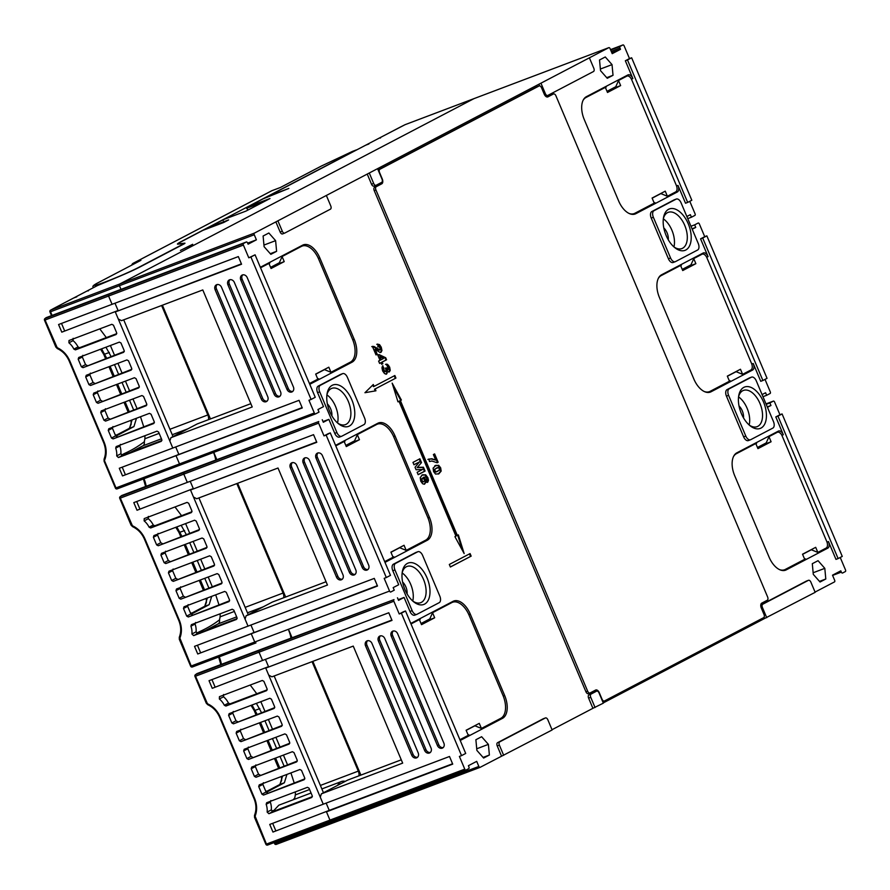 <?xml version="1.0" encoding="UTF-8"?>
<svg xmlns="http://www.w3.org/2000/svg" width="890" height="890" viewBox="0 0 890 890"><rect width="100%" height="100%" fill="white"/><g stroke="black" fill="none" stroke-linecap="round" stroke-linejoin="round"><path stroke-width="1.33" d="M288.761 630.543A19.357 10.88 -110.7 0 1 290.941 638.063A19.357 10.88 69.3 0 0 288.761 630.543M213.544 452.465A19.357 10.88 -110.7 0 1 215.714 459.985A19.357 10.88 69.3 0 0 213.544 452.465M248.043 210.018L246.641 208.282L263.674 201.841M267.434 197.213A1.379 1.146 62.4 0 1 268.09 196.267L288.849 188.424L263.24 198.804A1.379 1.146 -117.6 0 0 263.04 198.904M246.641 208.282L247.387 207.092L263.14 198.848M192.652 244.294L180.403 250.435L192.696 244.416M207.214 228.73A1.379 1.146 62.4 0 1 207.871 227.773L228.619 219.93L223.779 222.467L203.02 230.31A1.379 1.146 -117.6 0 0 202.82 230.421M203.02 230.31L178.823 242.981A27.657 1.557 -22.9 0 0 177.989 243.793A27.657 1.557 -22.9 0 0 178.545 243.871L184.742 243.181A11.069 0.623 157.1 0 1 184.964 243.215A11.069 0.623 157.1 0 1 183.34 244.283L140.186 266.855A27.657 1.557 157.1 0 1 117.491 277.179L97.233 285.668M97.511 285.523L56.27 307.106A93.127 5.24 -22.9 0 0 50.686 310.12L119.583 284.077L474.003 98.623L119.583 284.077A1.379 0.779 69.3 0 0 119.438 285.701L120.984 289.372L119.438 285.701L254.251 234.749A1.379 0.779 -110.7 0 1 254.407 233.113L608.827 47.66A1.379 0.779 -110.7 0 1 608.871 47.637A1.379 0.779 -110.7 0 1 610.051 48.572L612.209 53.656L620.508 49.317L619.974 48.038A1.379 0.779 -110.7 0 1 620.13 46.413L610.651 49.985M380.286 138.028A1.379 1.146 62.4 0 1 380.92 137.227L365.69 145.192A1.379 1.146 -117.6 0 0 365.49 145.304M263.24 198.804L247.531 207.025L270.004 198.526L246.041 211.064L223.579 219.552L223.156 220.564L223.579 219.552L207.871 227.773M479.977 767.391L345.264 818.31A1.379 0.779 -110.7 0 1 345.209 818.333A1.379 0.779 -110.7 0 1 344.03 817.409L343.584 816.341L344.03 817.409L275.132 843.453A1.379 0.779 69.3 0 0 276.312 844.376A1.379 0.779 69.3 0 0 276.356 844.354L345.164 818.355M380.586 137.861A1.379 0.779 69.3 0 1 380.92 137.227L398.231 128.171A93.127 5.24 157.1 0 1 405.106 124.667A1.379 0.779 -110.7 0 1 405.15 124.645L474.059 98.601A1.379 0.779 69.3 0 0 474.003 98.623A1.379 0.779 -110.7 0 1 474.059 98.601A1.379 0.779 -110.7 0 1 474.103 98.59M246.374 241.98A1.379 0.779 -110.7 0 0 246.33 242.002L111.562 292.932A1.379 0.779 -110.7 0 1 111.606 292.921L46.347 317.585A1.379 0.779 69.3 0 0 46.291 317.608L111.506 292.955A1.379 0.779 -110.7 0 1 111.562 292.932L246.374 241.98A1.379 0.779 -110.7 0 1 247.554 242.914L248.099 244.183L256.398 239.833L254.251 234.749M246.33 242.002L243.56 243.448A1.379 0.779 -110.7 0 0 243.404 245.084L108.58 296.047L108.736 294.412L45.234 318.409A93.127 5.24 157.1 0 1 46.291 317.608A1.379 1.335 -125.4 0 0 46.035 317.752L44.889 318.62A1.379 1.357 50.4 0 1 45.234 318.409A1.379 0.779 69.3 0 0 45.079 320.044L57.182 347.667C62.834 350.304 67.028 354.698 69.776 360.862L104.163 442.274C106.678 448.527 106.833 454.456 104.653 460.052A1.379 0.645 -157.5 0 1 104.074 459.151L104.074 459.151A1.379 0.645 -157.5 0 1 104.097 459.095L104.108 461.276L115.422 488.12L314.326 412.993L308.952 400.266L311.099 399.454L250.913 256.999L248.777 257.8L255.074 254.818L315.249 397.285L311.099 399.454M61.799 332.159L118.07 310.499L114.988 303.212L118.07 310.499L61.799 332.159L58.573 324.527L112.073 304.313L108.58 296.047L112.073 304.313L238.342 256.587L241.557 264.219L115.3 311.945L172.793 448.048L299.051 400.322L302.277 407.954L176.02 455.68L179.513 463.946L180.737 464.858A1.379 0.779 -110.7 0 1 180.692 464.88A1.379 0.779 -110.7 0 1 179.513 463.946L176.02 455.68L122.52 475.905L119.293 468.274L172.793 448.048L169.834 441.051L170.902 437.702L197.213 423.929L250.835 403.671M175.708 446.947L178.79 454.234L176.02 455.68L178.79 454.234L175.708 446.947M187.423 470.676L318.787 421.526L120.462 496.486A93.127 5.24 157.1 0 1 121.808 495.485L187.423 470.676M318.787 421.526A1.379 0.779 -110.7 0 0 318.631 423.162L183.807 474.125L183.963 472.49A1.379 0.779 -110.7 0 0 183.807 474.125L187.301 482.391L313.558 434.665L316.784 442.297L190.527 490.023L248.021 626.126L374.278 578.4L377.505 586.032L251.247 633.758L254.74 642.024L389.553 591.071L384.18 578.344L386.316 577.543L326.141 435.077L324.005 435.889L328.154 433.708L330.29 432.907L390.476 575.363L386.316 577.543M137.027 510.248L193.297 488.577L190.215 481.29L193.297 488.577L137.027 510.248L133.8 502.616L187.301 482.391L183.807 474.125L120.306 498.122L132.41 525.745C138.061 528.382 142.255 532.787 144.992 538.951L179.38 620.352C181.894 626.605 182.061 632.534 179.88 638.13A1.379 0.645 -157.5 0 1 179.291 637.24L179.291 637.24A1.379 0.645 -157.5 0 1 179.324 637.184L179.335 639.354L190.649 666.21L254.74 642.024L255.964 642.936A1.379 0.779 -110.7 0 1 255.919 642.958A1.379 0.779 -110.7 0 1 254.74 642.024L251.247 633.758L197.747 653.983L194.521 646.351L248.021 626.126L245.062 619.129L246.13 615.78L272.429 602.018L326.051 581.748M250.936 625.025L254.006 632.312L251.247 633.758L254.006 632.312L250.936 625.025M262.65 648.754L394.003 599.615L195.689 674.576A93.127 5.24 157.1 0 1 197.035 673.563L262.65 648.754M394.003 599.615A1.379 0.779 -110.7 0 0 393.847 601.251L259.035 652.203L259.19 650.568A1.379 0.779 -110.7 0 0 259.035 652.203L262.528 660.469L388.785 612.754L392.012 620.386L265.754 668.101L323.248 804.204L449.506 756.489L452.721 764.121L326.463 811.836L329.956 820.113L464.78 769.149L459.407 756.433L461.543 755.621L401.368 613.154L399.221 613.966L403.381 611.797L405.517 610.985L465.704 753.452L461.543 755.621M212.254 688.326L268.524 666.654L265.442 659.368L268.524 666.654L212.254 688.326L209.028 680.694L262.528 660.469L259.035 652.203L195.533 676.211L207.871 704.747C213.166 707.227 217.093 711.377 219.652 717.184L254.039 798.586C256.398 804.337 256.565 809.9 254.551 815.262L254.562 817.443L265.876 844.287L254.573 817.465M272.963 832.061L329.233 810.39L326.163 803.103L329.233 810.39L272.963 832.061L269.748 824.429L323.248 804.204L320.289 797.218L321.357 793.858L347.656 780.096L401.279 759.826M207.637 703.823C213.288 706.46 217.483 710.854 220.219 717.029L254.607 798.441C257.11 804.682 257.277 810.612 255.107 816.208L266.455 844.109A1.379 0.779 69.3 0 0 267.634 845.044L331.136 821.036A1.379 0.779 -110.7 0 0 331.191 821.014L329.956 820.113L326.463 811.836L329.233 810.39L452.576 763.776M161.602 305.504L207.837 414.951A5.529 3.115 -110.7 0 1 208.427 419.691M173.027 436.589L123.71 319.833M345.253 781.353A17.978 10.101 69.3 0 0 341.46 781.52A17.978 10.101 69.3 0 0 337.699 785.314M323.471 792.745L274.153 675.988M312.056 661.671L358.292 771.118A5.529 3.115 -110.7 0 1 358.881 775.857M248.254 614.667L198.926 497.911M236.829 483.582L283.065 593.04A5.529 3.115 -110.7 0 1 283.654 597.769M608.827 47.66L405.106 124.667A1.379 1.024 -116.5 0 0 405.028 124.7A1.379 1.379 0 0 1 405.15 124.645A1.379 0.779 -110.7 0 1 405.206 124.633M56.27 307.106A1.379 1.146 -117.6 0 0 56.17 307.15L50.541 310.187A1.379 1.379 0 0 0 49.951 311.923L50.074 311.834A1.379 1.235 60.7 0 1 50.686 310.12A1.379 0.779 69.3 0 0 50.53 311.756L119.438 285.701A1.379 0.779 69.3 0 1 119.583 284.077L254.407 233.113M263.896 681.34L267.122 688.971L266.588 690.651L225.893 706.037L224.325 705.269A16.599 13.695 -117.6 0 0 219.363 698.973L219.441 696.67L262.294 680.472L263.896 681.34M261.938 794.192L258.712 786.56L259.246 784.88L299.897 769.516L301.51 770.384L304.736 778.016L304.202 779.696L263.54 795.059L261.938 794.192L266.088 792.022L262.862 784.39L263.396 782.711M254.407 776.38L251.191 768.749L251.725 767.08L292.376 751.705L293.989 752.573L297.216 760.205L296.682 761.885L256.02 777.248L254.407 776.38L258.567 774.211L255.341 766.579L255.875 764.899M246.886 758.58L243.66 750.949L244.194 749.269L284.856 733.894L286.469 734.762L289.684 742.394L289.161 744.073L248.499 759.448L246.886 758.58L251.047 756.4L247.821 748.768L248.355 747.099M239.365 740.769L236.139 733.138L236.673 731.458L277.335 716.094L278.937 716.962L282.163 724.594L281.629 726.262L240.979 741.637L239.365 740.769L243.515 738.6L240.3 730.968L240.834 729.288M231.845 722.958L228.619 715.326L229.153 713.647L269.815 698.283L271.417 699.151L274.643 706.782L274.109 708.462L233.447 723.826L231.845 722.958L235.995 720.789L232.768 713.157L233.302 711.477M266.722 802.702L307.428 787.327L309.03 788.195L312.257 795.827L311.723 797.496L268.88 813.694L267.145 812.081A16.599 13.695 -117.6 0 0 266.155 804.282L266.644 802.747M275.733 830.615L272.663 823.328M215.024 686.88L211.942 679.593M188.669 503.262L191.895 510.893L191.361 512.573L150.666 527.959L149.097 527.18A16.599 13.695 -117.6 0 0 144.147 520.884L144.213 518.592L187.067 502.394L188.669 503.262M186.711 616.114L183.485 608.482L184.019 606.802L224.681 591.438L226.283 592.306L229.509 599.938L228.975 601.607L188.313 616.981L186.711 616.114L190.861 613.933L187.634 606.301L188.168 604.633M179.19 598.303L175.964 590.671L176.498 588.991L217.16 573.627L218.762 574.495L221.988 582.127L221.454 583.807L180.792 599.17L179.19 598.303L183.34 596.133L180.114 588.501L180.648 586.822M171.67 580.491L168.444 572.86L168.978 571.191L209.628 555.816L211.242 556.684L214.468 564.316L213.934 565.995L173.272 581.359L171.67 580.491L175.82 578.322L172.593 570.69L173.127 569.01M164.138 562.691L160.923 555.06L161.446 553.38L202.108 538.005L203.721 538.873L206.947 546.505L206.413 548.184L165.751 563.559L164.138 562.691L168.299 560.511L165.073 552.879L165.607 551.21M156.618 544.88L153.392 537.249L153.926 535.569L194.587 520.205L196.201 521.073L199.416 528.705L198.882 530.373L158.231 545.748L156.618 544.88L160.779 542.711L157.552 535.079L158.086 533.399M191.495 624.624L232.201 609.238L233.803 610.106L237.029 617.738L236.495 619.418L193.653 635.616L191.917 634.003A16.599 13.695 -117.6 0 0 190.927 626.204L191.394 624.669M197.747 653.983L377.36 585.687M200.517 652.537L197.435 645.25M139.797 508.791L136.715 501.515M113.453 325.184L116.668 332.816L116.145 334.484L75.439 349.87L73.881 349.103A16.599 13.695 -117.6 0 0 68.919 342.806L68.997 340.514L111.84 324.316L113.453 325.184M111.484 438.036L108.257 430.404L108.791 428.724L149.453 413.349L151.066 414.217L154.282 421.849L153.748 423.529L113.097 438.904L111.484 438.036L115.633 435.855L112.418 428.224L112.952 426.544M103.963 420.225L100.737 412.593L101.271 410.913L141.933 395.549L143.535 396.417L146.761 404.049L146.227 405.718L105.565 421.092L103.963 420.225L108.113 418.044L104.898 410.412L105.421 408.744M96.443 402.414L93.216 394.782L93.75 393.102L134.412 377.738L136.014 378.606L139.24 386.238L138.707 387.918L98.045 403.281L96.443 402.414L100.592 400.244L97.366 392.612L97.9 390.933M88.922 384.602L85.696 376.971L86.23 375.302L126.892 359.927L128.494 360.795L131.72 368.427L131.186 370.107L90.524 385.47L88.922 384.602L93.072 382.433L89.846 374.801L90.379 373.121M81.391 366.802L78.175 359.171L78.709 357.491L119.36 342.127L120.973 342.984L124.2 350.627L123.665 352.295L83.004 367.67L81.391 366.802L85.551 364.622L82.325 356.99L82.859 355.321M116.278 446.546L156.974 431.161L158.587 432.028L161.802 439.66L161.279 441.34L118.426 457.538L116.701 455.914A16.599 13.695 -117.6 0 0 115.7 448.126L116.189 446.58M122.52 475.905L302.133 407.609M125.29 474.448L122.208 467.172M64.57 330.713L61.499 323.426M99.78 328.877L106.333 337.599M110.393 345.509L114.487 355.166M117.936 363.309L122.008 372.966M125.457 381.12L129.54 390.777M132.977 398.931L137.06 408.588M140.487 416.743L143.724 426.722M144.959 435.7L144.881 438.748L159.143 433.363M154.393 422.683L113.097 438.904M115.633 435.855L117.246 436.723M146.872 404.872L105.565 421.092M108.113 418.044L109.726 418.912M139.352 387.072L98.045 403.281M100.592 400.244L102.205 401.112M131.831 369.261L90.524 385.47M93.072 382.433L94.674 383.301M124.311 351.45L83.004 367.67M85.551 364.622L87.153 365.49M73.881 349.103L78.031 346.933A16.599 13.695 -117.6 0 0 73.069 340.636L68.919 342.806M78.031 346.933L79.588 347.701L75.439 349.87M116.779 333.639L79.588 347.701M73.147 338.334L73.069 340.636M161.913 440.494L122.575 455.357L120.851 453.744A16.599 13.695 -117.6 0 0 119.861 445.946L115.7 448.126M120.428 444.377L119.861 445.946M130.096 452.521L143.023 445.757A5.529 3.115 69.3 0 0 144.325 441.752L144.881 438.748M311.066 793.012L278.826 805.194L272.863 811.569M294.812 799.153A5.529 3.115 69.3 0 0 294.768 797.907L295.324 794.915L309.598 789.519M250.224 685.033L256.776 693.755M260.837 701.676L264.942 711.321M268.38 719.476L272.462 729.133M275.9 737.287L279.983 746.944M283.432 755.087L287.503 764.744M290.93 772.909L294.178 782.877M295.413 791.866L295.324 794.915M304.847 778.85L263.54 795.059M266.088 792.022L267.69 792.89M297.327 761.039L256.02 777.248M258.567 774.211L260.169 775.079M289.795 743.228L248.499 759.448M251.047 756.4L252.649 757.268M282.275 725.417L240.979 741.637M243.515 738.6L245.128 739.468M274.754 707.617L233.447 723.826M235.995 720.789L237.608 721.656M224.325 705.269L228.474 703.089A16.599 13.695 -117.6 0 0 223.523 696.792L219.363 698.973M228.474 703.089L230.043 703.856L225.893 706.037M267.234 689.806L230.043 703.856M223.59 694.5L223.523 696.792M312.368 796.65L273.03 811.524L271.305 809.911A16.599 13.695 -117.6 0 0 270.304 802.113L266.155 804.282M270.883 800.533L270.304 802.113M229.62 600.761L188.313 616.981M190.861 613.933L192.474 614.801M222.1 582.961L180.792 599.17M183.34 596.133L184.953 597.001M214.579 565.15L173.272 581.359M175.82 578.322L177.422 579.19M207.047 547.339L165.751 563.559M168.299 560.511L169.901 561.379M199.527 529.528L158.231 545.748M160.779 542.711L162.381 543.579M149.097 527.18L153.258 525.011A16.599 13.695 -117.6 0 0 148.296 518.714L144.147 520.884M153.258 525.011L154.816 525.779L150.666 527.959M192.006 511.728L154.816 525.779M148.374 516.411L148.296 518.714M237.141 618.572L197.803 633.446L196.078 631.822A16.599 13.695 -117.6 0 0 195.077 624.035L190.927 626.204M195.655 622.455L195.077 624.035M236.662 616.87L218.239 623.834L205.323 630.598M218.239 623.834A5.529 3.115 69.3 0 0 219.541 619.829L220.108 616.837L234.37 611.441M175.007 506.955L181.549 515.677M185.609 523.598L189.715 533.244M193.152 541.398L197.235 551.055M200.684 559.198L204.756 568.855M208.204 577.009L212.276 586.666M215.703 594.832L218.951 604.799M220.186 613.788L220.108 616.837M267.567 845.066A1.379 1.357 50.4 0 1 265.899 844.287L329.956 820.113A1.379 0.779 -110.7 0 0 331.136 821.036L465.959 770.084A1.379 0.779 -110.7 0 1 464.78 769.149M255.107 816.208A1.379 0.645 -157.5 0 1 254.518 815.318L254.518 815.318A1.379 0.645 -157.5 0 1 254.551 815.262M206.858 703.033L206.28 703.211L207.871 704.747M206.302 703.189L194.966 676.356A1.379 1.357 50.4 0 1 195.344 674.776L197.035 673.563M194.943 676.378A1.379 1.379 0 0 1 195.344 674.776A1.379 1.357 50.4 0 1 195.689 674.576A1.379 0.779 69.3 0 0 195.533 676.211L194.943 676.378L206.28 703.211L207.77 704.724C213.066 707.205 217.027 711.355 219.641 717.207L254.028 798.608L254.607 798.441M192.351 666.977A1.379 1.357 50.4 0 1 190.683 666.21M144.436 539.129L178.812 620.508L179.38 620.352L178.812 620.508C181.171 626.104 181.338 631.666 179.324 637.184M132.41 525.745L132.643 526.669C138.139 529.394 142.066 533.544 144.425 539.106C141.799 533.277 137.85 529.116 132.543 526.646L131.075 525.111L132.643 526.669M131.075 525.111L119.75 498.311A1.379 1.357 50.4 0 1 120.117 496.698L121.808 495.485M131.642 524.955L131.053 525.133L119.727 498.3A1.379 1.379 0 0 1 120.117 496.698A1.379 1.357 50.4 0 1 120.462 496.486A1.379 0.779 69.3 0 0 120.306 498.122L119.738 498.278M117.124 488.899A1.379 1.357 50.4 0 1 115.455 488.132M104.653 460.052L104.097 461.298L104.074 459.151C106.099 453.956 105.932 448.382 103.574 442.452L69.186 361.04L103.596 442.43L104.163 442.274L103.596 442.43C105.954 448.026 106.121 453.577 104.097 459.095M57.182 347.667L57.416 348.591C62.912 351.316 66.839 355.455 69.209 361.017L69.776 360.862L69.209 361.017M56.415 346.878L55.836 347.044L57.416 348.591M44.511 320.2A1.379 1.357 50.4 0 1 44.889 318.62A1.379 1.379 0 0 0 44.5 320.222L44.511 320.2M136.482 418.255L133.923 426.599L115.822 436.189M121.429 455.113L124.333 453.555C131.542 450.351 138.206 446.413 144.325 441.752M105.943 347.2L111.05 356.456M114.499 364.611L118.57 374.267M122.019 382.422L126.102 392.078M129.54 400.233L133.622 409.889M117.858 435.077L115.233 434.91M271.862 811.257L273.13 810.59M293.222 799.754L294.768 797.907M256.387 703.356L261.504 712.623M264.942 720.778L269.025 730.434M272.462 738.578L276.545 748.234M279.994 756.389L284.066 766.045M286.925 774.422L284.366 782.766L266.277 792.367M268.302 791.243L265.687 791.065M211.709 596.333L209.15 604.677L191.05 614.278M196.634 633.179L199.56 631.633C206.747 628.44 213.411 624.513 219.541 619.829M181.16 525.278L186.277 534.545M189.726 542.689L193.797 552.345M197.246 560.5L201.318 570.156M204.767 578.311L208.85 587.967M193.074 613.154L190.46 612.988M129.106 428.479A2.77 2.281 62.4 0 1 129.306 428.357L116.145 435.266L129.517 428.268L132.109 419.913M106.644 358.125L101.582 348.847M284.366 782.766L279.961 784.424A2.77 2.281 -117.6 0 0 279.749 784.524L266.599 791.421L279.961 784.424L282.564 776.069M257.099 714.292L252.026 705.002M191.394 613.355L204.733 606.346L207.337 597.991M181.871 536.203L176.798 526.924M162.403 305.203L210.441 418.934M309.442 383.546A5.529 3.115 69.3 0 0 309.509 383.512L317.819 379.162L315.672 374.078L328.822 367.192L330.969 372.287L350.36 362.141A19.357 10.88 69.3 0 0 352.518 339.268L318.676 259.123A19.357 10.88 69.3 0 0 302.133 246.085A19.357 10.88 69.3 0 0 301.454 246.385L282.163 256.487M282.108 256.609L284.221 261.615L271.072 268.502L268.925 263.418L260.614 267.757A5.529 3.115 69.3 0 0 260.548 267.801L260.614 267.757M268.925 263.418L264.653 265.031M284.221 261.615L279.95 263.24L279.549 262.294M302.133 246.085L297.85 247.709A19.357 10.88 69.3 0 0 297.249 247.965M312.846 661.37L360.884 775.09M768.982 436.734L771.096 441.752L757.946 448.627L755.788 443.543L736.408 453.689A19.357 10.88 69.3 0 0 733.516 456.548M779.562 569.633A19.357 10.88 69.3 0 0 784.624 569.745A19.357 10.88 69.3 0 0 785.303 569.433L804.682 559.298L802.535 554.203L815.696 547.328L817.843 552.412L826.143 548.062A5.529 3.115 69.3 0 0 826.765 541.532L782.165 435.955A5.529 3.115 69.3 0 0 777.448 432.228A5.529 3.115 69.3 0 0 777.248 432.318L769.038 436.612M755.788 443.543L751.516 445.156M771.096 441.752L766.813 443.365L766.412 442.43M761.773 603.12L767.302 600.227A2.77 1.557 69.3 0 0 767.614 596.956L555.916 95.786A2.77 1.557 69.3 0 0 553.547 93.928A2.77 1.557 69.3 0 0 553.458 93.973L547.917 96.865A4.15 2.336 -110.7 0 1 547.773 96.932A4.15 2.336 -110.7 0 1 544.224 94.14L541.543 87.776A2.77 1.557 69.3 0 0 539.184 85.918A2.77 1.557 69.3 0 0 539.084 85.963L379.874 169.267A2.77 1.557 69.3 0 0 379.563 172.538L382.244 178.89A4.15 2.336 -110.7 0 1 381.788 183.796L376.248 186.7A2.77 1.557 69.3 0 0 375.936 189.959L587.634 691.13A2.77 1.557 69.3 0 0 590.003 692.999A2.77 1.557 69.3 0 0 590.092 692.954L595.633 690.05A4.15 2.336 -110.7 0 1 595.777 689.995A4.15 2.336 -110.7 0 1 599.326 692.787L602.007 699.14A2.77 1.557 69.3 0 0 604.377 701.009A2.77 1.557 69.3 0 0 604.466 700.964L763.676 617.66A2.77 1.557 69.3 0 0 763.987 614.389L761.306 608.026A4.15 2.336 -110.7 0 1 761.773 603.12M604.377 701.009L602.719 701.631A2.77 1.557 69.3 0 0 602.752 701.609L604.277 701.042M596.189 691.319A4.15 2.336 69.3 0 0 594.676 690.551M376.248 186.7L374.534 187.345A2.77 1.557 69.3 0 0 374.223 190.605L585.931 691.775A2.77 1.557 69.3 0 0 588.29 693.644A2.77 1.557 69.3 0 0 588.39 693.599L589.903 693.032M374.534 187.345L380.075 184.441A4.15 2.336 69.3 0 0 381.053 182.684M379.874 169.267L378.161 169.912A2.77 1.557 69.3 0 0 378.117 169.934L537.371 86.608A2.77 1.557 69.3 0 1 537.471 86.564A2.77 1.557 69.3 0 1 537.571 86.53M547.161 97.01L553.458 93.973M356.79 149.843A2.77 1.557 -110.7 0 0 356.412 149.898A2.77 1.557 -110.7 0 0 356.311 149.943L181.516 241.413A27.657 1.557 157.1 0 0 177.433 244.083A27.657 1.557 157.1 0 0 178 244.16L183.963 243.493A11.069 0.623 157.1 0 1 184.186 243.526A11.069 0.623 157.1 0 1 184.163 243.593L184.041 243.893M352.663 151.322A2.77 1.557 69.3 0 0 352.562 151.356A2.77 1.557 69.3 0 0 352.462 151.4L321.557 165.952L280.417 187.479L271.962 190.671A2.77 1.557 -110.7 0 1 272.062 190.638M132.744 264.597A2.77 1.557 -110.7 0 1 133.411 263.162L271.862 190.716A2.77 2.281 -117.6 0 0 271.65 190.805L133.211 263.251A2.77 2.281 62.4 0 1 133.411 263.162L140.909 260.325L97.889 282.831A1.379 1.146 -117.6 0 0 97.789 282.887M237.619 483.281L285.668 597.012M459.896 739.712A5.529 3.115 69.3 0 0 459.963 739.679L468.274 735.329L466.115 730.245L479.276 723.359L481.423 728.443L500.803 718.308A19.357 10.88 69.3 0 0 502.972 695.424L469.119 615.29A19.357 10.88 69.3 0 0 452.587 602.252A19.357 10.88 69.3 0 0 451.909 602.552L432.618 612.643M432.562 612.776L434.676 617.782L421.526 624.669L419.368 619.573L411.069 623.923A5.529 3.115 69.3 0 0 411.002 623.957L411.069 623.923M419.368 619.573L415.096 621.187M434.676 617.782L430.393 619.395L429.992 618.461M452.587 602.252L448.304 603.865A19.357 10.88 69.3 0 0 447.703 604.132M384.669 561.623A5.529 3.115 69.3 0 0 384.736 561.59L393.046 557.251L390.899 552.156L404.049 545.281L406.196 550.365L425.576 540.219A19.357 10.88 69.3 0 0 427.745 517.346L393.892 437.213A19.357 10.88 69.3 0 0 377.36 424.163A19.357 10.88 69.3 0 0 376.681 424.474L357.391 434.565M357.335 434.687L359.449 439.705L346.299 446.58L344.152 441.496L335.841 445.846A5.529 3.115 69.3 0 0 335.775 445.879L335.841 445.846M344.152 441.496L339.869 443.109M359.449 439.705L355.166 441.318L354.776 440.383M377.36 424.163L373.077 425.787A19.357 10.88 69.3 0 0 372.476 426.054M693.755 258.656L695.869 263.674L682.719 270.549L680.572 265.465L661.181 275.6A19.357 10.88 69.3 0 0 658.289 278.47M704.346 391.544A19.357 10.88 69.3 0 0 709.408 391.656A19.357 10.88 69.3 0 0 710.087 391.355L729.466 381.209L727.319 376.125L740.469 369.25L742.616 374.334L750.926 369.984A5.529 3.115 69.3 0 0 751.538 363.454L706.949 257.877A5.529 3.115 69.3 0 0 702.221 254.151A5.529 3.115 69.3 0 0 702.032 254.229L693.811 258.534M680.572 265.465L676.289 267.078M695.869 263.674L691.586 265.287L691.196 264.352M618.528 80.578L620.642 85.585L607.492 92.471L605.345 87.387L585.965 97.522A19.357 10.88 69.3 0 0 583.061 100.392M629.119 213.466A19.357 10.88 69.3 0 0 634.181 213.578A19.357 10.88 69.3 0 0 634.859 213.277L654.239 203.131L652.092 198.047L665.242 191.161L667.389 196.256L675.699 191.906A5.529 3.115 69.3 0 0 676.322 185.365L631.722 79.788A5.529 3.115 69.3 0 0 626.994 76.062A5.529 3.115 69.3 0 0 626.805 76.151L618.583 80.456M605.345 87.387L601.073 89M620.642 85.585L616.37 87.209L615.969 86.263M685.79 250.001A22.128 12.438 -110.7 0 1 675.02 247.821A22.128 12.438 -110.7 0 1 663.54 217.449A22.128 12.438 -110.7 0 1 668.59 209.295A22.128 12.438 -110.7 0 1 688.27 223.846A22.128 12.438 -110.7 0 1 685.79 250.001M674.064 247.019A19.357 10.88 69.3 0 0 681.896 248.566A19.357 10.88 69.3 0 0 682.574 248.266A19.357 10.88 69.3 0 0 684.989 225.993A19.357 10.88 69.3 0 0 668.201 212.343A19.357 10.88 69.3 0 0 667.522 212.643A19.357 10.88 69.3 0 0 663.35 218.684M761.006 428.079A22.128 12.438 -110.7 0 1 750.248 425.898A22.128 12.438 -110.7 0 1 738.767 395.527A22.128 12.438 -110.7 0 1 743.818 387.373A22.128 12.438 -110.7 0 1 763.486 401.924A22.128 12.438 -110.7 0 1 761.006 428.079M749.291 425.097A19.357 10.88 69.3 0 0 757.123 426.644A19.357 10.88 69.3 0 0 757.802 426.343A19.357 10.88 69.3 0 0 760.216 404.071A19.357 10.88 69.3 0 0 743.428 390.421A19.357 10.88 69.3 0 0 742.75 390.721A19.357 10.88 69.3 0 0 738.578 396.762M424.597 604.11A22.128 12.438 -110.7 0 1 413.828 601.929A22.128 12.438 -110.7 0 1 402.347 571.558A22.128 12.438 -110.7 0 1 407.397 563.403A22.128 12.438 -110.7 0 1 427.067 577.966A22.128 12.438 -110.7 0 1 424.597 604.11M412.871 601.128A19.357 10.88 69.3 0 0 420.703 602.675A19.357 10.88 69.3 0 0 421.382 602.374A19.357 10.88 69.3 0 0 423.796 580.102A19.357 10.88 69.3 0 0 407.008 566.452A19.357 10.88 69.3 0 0 406.33 566.763A19.357 10.88 69.3 0 0 402.158 572.793M349.37 426.032A22.128 12.438 -110.7 0 1 338.601 423.851A22.128 12.438 -110.7 0 1 327.12 393.48A22.128 12.438 -110.7 0 1 332.17 385.326A22.128 12.438 -110.7 0 1 351.85 399.877A22.128 12.438 -110.7 0 1 349.37 426.032M337.644 423.05A19.357 10.88 69.3 0 0 345.476 424.597A19.357 10.88 69.3 0 0 346.154 424.296A19.357 10.88 69.3 0 0 348.569 402.024A19.357 10.88 69.3 0 0 331.781 388.374A19.357 10.88 69.3 0 0 331.102 388.674A19.357 10.88 69.3 0 0 326.93 394.715M435.388 465.559L438.726 465.337L440.661 467.851L441.162 471.11L438.859 473.836L435.51 474.059L433.586 471.544L433.096 468.151L436.067 465.259M401.39 400.055L400.378 400.578L457.327 535.413L458.35 534.879L464.157 553.58L454.924 536.67L455.947 536.136L398.987 401.301L397.975 401.835L392.156 383.134L401.39 400.055L399.732 400.823L456.681 535.658L457.327 535.413M428.513 459.184L431.895 458.751L435.733 460.097L433.386 454.556L434.62 453.911L438.136 462.244L437.179 462.755L431.817 461.009L429.503 461.543L428.869 459.04M605.278 56.971L612.031 64.625L613.021 75.294L607.269 78.298L600.516 70.644L599.526 59.986L605.278 56.971M268.858 233.002L275.611 240.656L276.601 251.325L270.849 254.329L264.096 246.686L263.106 236.017L268.858 233.002M481.635 736.72L488.388 744.374L489.378 755.031L483.626 758.046L476.873 750.392L475.883 739.735L481.635 736.72M818.055 560.689L824.808 568.343L825.798 579.001L820.046 582.015L813.293 574.361L812.303 563.693L818.055 560.689M450.385 567.008L449.317 564.46L470.076 553.591L471.155 556.139L450.385 567.008M417.755 467.395L423.44 467.205L425.075 471.055L418.155 474.682L417.143 472.301L422.594 469.442L416.075 469.775L415.029 467.295L419.424 461.932L413.972 464.78L412.96 462.399L419.88 458.773L421.504 462.622L417.121 467.639L421.504 462.622M379.574 344.641L381.265 347.256L381.955 350.504L381.042 352.295L380.019 352.451L375.202 349.436L377.249 354.276L376.014 354.921L372.409 346.377L374.078 346.522L379.919 349.904L380.141 347.768L378.328 346.599L377.427 344.096L379.574 344.641L378.929 344.875L380.62 347.501L381.32 350.749L380.397 352.54M380.675 352.429L380.019 352.451M371.764 346.622L373.444 346.755L378.25 350.059L379.919 349.904M379.374 346.688L378.328 346.599M389.253 371.92L387.25 370.763L386.627 374.022L384.558 373.622L382.622 370.907L381.955 367.759L382.811 365.701L384.558 371.419L386.204 370.596L385.415 368.16L386.616 367.87L388.363 369.428L388.763 368.76L386.193 364.155L387.495 364.333L389.664 367.136L390.254 370.34L389.364 371.887M383.968 367.982L382.834 369.228L383.078 370.563L383.924 371.664L385.626 371.497M386.616 367.87L385.971 368.115L386.85 369.495L388.363 369.428M394.86 375.513L395.928 378.061L375.168 388.919L375.947 390.788L364.933 392.724L373.299 384.513L374.089 386.382L394.86 375.513M378.606 361.062L379.997 360.339L377.805 355.132L378.962 354.52L385.693 357.736L386.56 359.782L382.166 362.085L382.834 363.665L381.665 364.277L380.998 362.697L379.607 363.42L378.606 361.062M424.341 484.205L422.628 483.771L420.748 481.167L420.225 477.574L422.372 474.937L425.654 474.793L427.912 477.707L428.491 480.344L427.723 482.224L426.577 479.933L426.766 478.13L425.832 477.029L423.974 477.174L425.52 479.132L425.999 482.08L424.586 484.127M422.372 474.937L422.995 474.659M423.451 477.374L424.041 477.151L423.34 477.418L424.875 479.376L425.353 482.324L424.174 484.271M539.596 85.863L538.906 84.25M375.936 185.331L374 186.066A2.77 1.557 -110.7 0 1 373.9 186.11A2.77 1.557 -110.7 0 1 371.542 184.252L367.236 174.073M284.566 233.147L282.62 233.881A2.77 1.557 -110.7 0 1 282.531 233.925A2.77 1.557 -110.7 0 1 280.161 232.056L275.867 221.888M243.404 245.084L248.777 257.8M260.414 267.467A5.529 3.115 -110.7 0 1 261.07 266.9L302.611 245.173A19.357 10.88 -110.7 0 1 303.279 244.861A19.357 10.88 -110.7 0 1 319.822 257.911L354.209 339.312A19.357 10.88 -110.7 0 1 352.04 362.197L310.51 383.924A5.529 3.115 -110.7 0 1 310.31 384.013A5.529 3.115 -110.7 0 1 309.687 384.124M340.736 374.378A5.529 3.115 -110.7 0 0 340.536 374.434A5.529 3.115 -110.7 0 0 340.347 374.523L318.197 386.115A5.529 3.115 -110.7 0 0 317.574 392.657L323.482 406.641L317.941 409.545L319.021 412.092L315.561 413.895A1.379 0.779 -110.7 0 1 315.516 413.917A1.379 0.779 -110.7 0 1 314.326 412.993M339.691 437.001A5.529 3.115 -110.7 0 1 339.491 437.079A5.529 3.115 -110.7 0 1 334.762 433.352L328.855 419.368L323.315 422.261L322.247 419.724M318.631 423.162L324.005 435.889M335.641 445.556A5.529 3.115 -110.7 0 1 336.298 444.978L377.827 423.251A19.357 10.88 -110.7 0 1 378.506 422.95A19.357 10.88 -110.7 0 1 395.049 435.989L429.436 517.39A19.357 10.88 -110.7 0 1 427.267 540.274L385.726 562.002A5.529 3.115 -110.7 0 1 385.537 562.091A5.529 3.115 -110.7 0 1 384.914 562.213M415.964 552.456A5.529 3.115 -110.7 0 0 415.764 552.523A5.529 3.115 -110.7 0 0 415.563 552.612L393.413 564.193A5.529 3.115 -110.7 0 0 392.801 570.735L398.709 584.73L393.169 587.623L394.248 590.17L390.788 591.984A1.379 0.779 -110.7 0 1 390.732 592.006A1.379 0.779 -110.7 0 1 389.553 591.071M414.907 615.079A5.529 3.115 -110.7 0 1 414.718 615.168A5.529 3.115 -110.7 0 1 409.99 611.441L404.082 597.446L398.542 600.338L397.463 597.802M393.847 601.251L399.221 613.966M410.857 623.634A5.529 3.115 -110.7 0 1 411.525 623.067L453.055 601.328A19.357 10.88 -110.7 0 1 453.733 601.028A19.357 10.88 -110.7 0 1 470.265 614.067L504.652 695.479A19.357 10.88 -110.7 0 1 502.483 718.352L460.953 740.091A5.529 3.115 -110.7 0 1 460.764 740.18A5.529 3.115 -110.7 0 1 460.141 740.291M503.673 755.321L499.379 745.141A2.77 1.557 -110.7 0 1 499.691 741.871L545.381 717.963A2.77 1.557 -110.7 0 1 545.47 717.93A2.77 1.557 -110.7 0 1 547.84 719.788L552.134 729.967L480.077 767.358A1.379 0.779 -110.7 0 1 480.033 767.38A1.379 0.779 -110.7 0 1 478.853 766.446L476.706 761.362L468.396 765.7L468.93 766.98A1.379 0.779 -110.7 0 1 468.774 768.615L466.004 770.061A1.379 0.779 -110.7 0 1 465.959 770.084M501.537 756.133L497.243 745.953A2.77 1.557 -110.7 0 1 497.555 742.683L543.234 718.775A2.77 1.557 -110.7 0 1 543.334 718.731A2.77 1.557 -110.7 0 1 543.434 718.697M552.023 729.711L592.907 708.318L588.613 698.138A2.77 1.557 -110.7 0 1 588.924 694.868L594.464 691.975A2.77 1.557 -110.7 0 1 594.553 691.931A2.77 1.557 -110.7 0 1 594.654 691.897M603.253 702.911L764.588 618.483L764.076 617.282M760.783 604.944L806.284 581.137A2.77 1.557 -110.7 0 1 806.373 581.092A2.77 1.557 -110.7 0 1 806.473 581.059M815.073 592.073L834.497 581.904A1.379 0.779 -110.7 0 0 834.653 580.269L832.506 575.185L840.805 570.835L841.35 572.114L832.595 575.418M840.238 557.474L845.5 569.934A1.379 0.779 -110.7 0 1 845.344 571.569L842.574 573.015A1.379 0.779 -110.7 0 1 842.53 573.038A1.379 0.779 -110.7 0 1 841.35 572.114M775.791 416.921L777.938 416.12L838.113 558.575L835.977 559.387L828.457 541.576A5.529 3.115 -110.7 0 1 827.834 548.118L786.293 569.845A19.357 10.88 -110.7 0 1 785.625 570.156A19.357 10.88 -110.7 0 1 769.082 557.118L734.695 475.705A19.357 10.88 -110.7 0 1 736.864 452.821L778.394 431.094A5.529 3.115 -110.7 0 1 778.594 431.005A5.529 3.115 -110.7 0 1 783.311 434.732L775.791 416.921L779.952 414.751L774.578 402.035A1.379 0.779 -110.7 0 0 773.388 401.101L766.012 403.893L773.343 401.123A1.379 0.779 -110.7 0 1 773.388 401.101M773.343 401.123L769.883 402.936L770.962 405.473L767.458 407.309M748.557 440.494A5.529 3.115 -110.7 0 1 748.368 440.583A5.529 3.115 -110.7 0 1 743.64 436.857L726.451 396.15A5.529 3.115 -110.7 0 1 727.063 389.609L749.224 378.028A5.529 3.115 -110.7 0 1 749.413 377.939A5.529 3.115 -110.7 0 1 749.614 377.872M762.085 394.593L765.589 392.757L766.657 395.305L770.117 393.491A1.379 0.779 -110.7 0 0 770.273 391.856L765.011 379.385M700.575 238.843L702.711 238.031L762.886 380.497L760.75 381.309L753.229 363.498A5.529 3.115 -110.7 0 1 752.606 370.04L711.077 391.767A19.357 10.88 -110.7 0 1 710.398 392.078A19.357 10.88 -110.7 0 1 693.855 379.029L659.468 297.627A19.357 10.88 -110.7 0 1 661.637 274.743L703.178 253.016A5.529 3.115 -110.7 0 1 703.367 252.927A5.529 3.115 -110.7 0 1 708.095 256.654L700.575 238.843L704.724 236.673L699.351 223.946A1.379 0.779 -110.7 0 0 698.172 223.023L698.116 223.045A1.379 0.779 -110.7 0 1 698.172 223.023M698.116 223.045L694.656 224.847L695.735 227.395L692.231 229.231M673.341 262.416A5.529 3.115 -110.7 0 1 673.14 262.494A5.529 3.115 -110.7 0 1 668.423 258.779L651.224 218.072A5.529 3.115 -110.7 0 1 651.847 211.531L673.997 199.939A5.529 3.115 -110.7 0 1 674.186 199.85A5.529 3.115 -110.7 0 1 674.386 199.794M686.857 216.515L690.362 214.679L691.441 217.216L694.901 215.413A1.379 0.779 -110.7 0 0 695.057 213.778L689.783 201.307M625.347 60.765L627.483 59.953L687.67 202.419L685.523 203.232L678.002 185.42A5.529 3.115 -110.7 0 1 677.379 191.951L635.849 213.689A19.357 10.88 -110.7 0 1 635.171 213.989A19.357 10.88 -110.7 0 1 618.639 200.951L584.252 119.538A19.357 10.88 -110.7 0 1 586.421 96.665L627.951 74.927A5.529 3.115 -110.7 0 1 628.14 74.849A5.529 3.115 -110.7 0 1 632.868 78.576L625.347 60.765L629.497 58.584L624.124 45.868A1.379 0.779 -110.7 0 0 622.944 44.934L610.507 49.64L622.9 44.956A1.379 0.779 -110.7 0 1 622.944 44.934M622.9 44.956L620.13 46.413M547.606 95.508L545.67 96.242A2.77 1.557 -110.7 0 1 545.648 96.254M438.225 474.07L440.517 471.355L440.016 468.096L438.091 465.581L434.743 465.804M400.378 400.578L399.732 400.823M393.18 386.438L400.745 400.289M398.987 401.301L397.952 401.757M457.727 535.202L462.489 550.532M438.136 462.244L437.101 462.7M437.502 462.489L434.009 454.234M427.868 459.429L431.261 458.984L435.733 460.097M612.031 64.625L600.372 69.031M606.713 77.675L613.021 75.294M275.611 240.656L263.952 245.062M270.293 253.706L276.601 251.325M488.388 744.374L476.728 748.779M483.07 757.423L489.378 755.031M824.808 568.343L813.149 572.748M819.49 581.393L825.798 579.001M450.351 566.93L471.155 556.139M470.51 556.384L469.464 553.914M425.075 471.055L424.43 471.3L422.806 467.45L423.44 467.205M422.806 467.45L417.121 467.639M420.87 462.867L419.279 459.095M413.939 464.702L419.424 461.932M418.122 474.604L424.43 471.3M376.782 344.341L378.929 344.875M375.981 354.843L377.249 354.276M376.603 354.52L374.557 349.681L375.202 349.436M387.25 370.763L386.605 371.008L386.772 373.055L387.417 372.81M388.841 372.076L389.609 370.585L389.019 367.381L386.85 364.577L385.548 364.399M383.323 368.226L382.333 366.268M385.982 374.267L386.772 373.055M395.928 378.061L375.168 388.919M394.248 375.836L395.282 378.295M374.089 386.382L373.444 386.627L372.776 385.025M374.523 389.164L375.257 390.91M379.574 363.354L380.998 362.697M381.632 364.199L382.834 363.665M382.188 363.91L381.521 362.33L382.166 362.085M381.521 362.33L386.56 359.782M385.915 360.027L385.047 357.98L385.693 357.736M385.047 357.98L378.417 354.81M421.726 475.182L425.02 475.038L427.278 477.952L427.845 480.578L427.078 482.469M589.503 58.084L593.808 68.263A2.77 1.557 -110.7 0 1 593.497 71.523L547.806 95.43A2.77 1.557 -110.7 0 1 547.706 95.475A2.77 1.557 -110.7 0 1 545.347 93.617L541.053 83.438M611.764 52.621L620.508 49.317M629.497 58.584L631.644 57.783L691.819 200.25L687.67 202.419M627.483 59.953L631.644 57.783M607.013 91.325L615.747 86.753L618.951 79.644M606.49 86.163L605.634 88.066M633.013 214.401L655.919 203.187L653.916 202.364M668.379 196.668L660.881 193.597L652.148 198.17M667.556 196.323L672.028 193.976A5.529 3.115 69.3 0 0 672.595 193.531M687.748 218.617L691.441 217.216M698.25 243.482L681.05 202.775A5.529 3.115 -110.7 0 0 676.333 199.048A5.529 3.115 -110.7 0 0 676.133 199.138L653.983 210.719A5.529 3.115 -110.7 0 0 653.36 217.26L670.559 257.966A5.529 3.115 -110.7 0 0 675.288 261.693A5.529 3.115 -110.7 0 0 675.477 261.604L697.627 250.012A5.529 3.115 -110.7 0 0 698.25 243.482M692.042 228.786L695.735 227.395M694.656 224.847L690.974 226.249M704.724 236.673L706.86 235.861L767.047 378.328L762.886 380.497M702.711 238.031L706.86 235.861M682.23 269.403L690.974 264.831L694.178 257.722M681.718 264.241L680.861 266.143M708.24 392.479L731.146 381.265L729.133 380.442M743.606 374.746L736.108 371.675L727.364 376.259M742.772 374.401L747.255 372.065A5.529 3.115 69.3 0 0 747.823 371.608M762.964 396.695L766.657 395.305M773.466 421.56L756.278 380.853A5.529 3.115 -110.7 0 0 751.549 377.126A5.529 3.115 -110.7 0 0 751.36 377.215L729.21 388.808A5.529 3.115 -110.7 0 0 728.587 395.338L745.787 436.044A5.529 3.115 -110.7 0 0 750.504 439.771A5.529 3.115 -110.7 0 0 750.704 439.682L772.854 428.09A5.529 3.115 -110.7 0 0 773.466 421.56M767.269 406.875L770.962 405.473M769.883 402.936L766.19 404.327M779.952 414.751L782.087 413.939L842.263 556.406L838.113 558.575M777.938 416.12L782.087 413.939M757.457 447.481L766.201 442.909L769.405 435.8M756.945 442.319L756.077 444.232M783.456 570.557L806.373 559.343L804.36 558.519M818.833 552.824L811.335 549.764L802.591 554.337M817.999 552.49L822.482 550.142A5.529 3.115 69.3 0 0 823.039 549.686M766.724 617.682L762.43 607.503A2.77 1.557 -110.7 0 1 762.73 604.232L808.42 580.325A2.77 1.557 -110.7 0 1 808.52 580.291A2.77 1.557 -110.7 0 1 810.879 582.149L815.173 592.328L764.588 618.483M595.054 707.506L590.749 697.326A2.77 1.557 -110.7 0 1 591.06 694.067L596.6 691.163A2.77 1.557 -110.7 0 1 596.701 691.118A2.77 1.557 -110.7 0 1 599.059 692.987L603.353 703.156L592.907 708.318M391.867 620.03L265.754 668.101L268.702 675.098L271.917 676.834L353.241 646.096L402.669 763.119L321.357 793.858M411.759 755.265L365.556 645.873A4.15 3.427 62.4 0 1 366.836 640.978A4.15 3.427 62.4 0 1 371.976 643.448L418.178 752.84A4.15 3.427 62.4 0 1 416.898 757.724A4.15 3.427 62.4 0 1 411.759 755.265L413.149 754.542A4.15 3.427 -117.6 0 0 417.532 757.268M424.597 750.404L378.395 641.011A4.15 3.427 62.4 0 1 379.674 636.127A4.15 3.427 62.4 0 1 384.814 638.586L431.016 747.978A4.15 3.427 62.4 0 1 429.736 752.873A4.15 3.427 62.4 0 1 424.597 750.404L425.987 749.68A4.15 3.427 -117.6 0 0 430.371 752.417M437.435 745.553L391.233 636.161A4.15 3.427 62.4 0 1 392.512 631.277A4.15 3.427 62.4 0 1 397.652 633.736L443.865 743.128A4.15 3.427 62.4 0 1 442.575 748.023A4.15 3.427 62.4 0 1 437.435 745.553L438.826 744.83A4.15 3.427 -117.6 0 0 443.22 747.556M459.952 739.835L469.953 735.374L467.94 734.562M482.413 728.854L474.915 725.795L466.171 730.367M481.579 728.521L497.143 720.377A19.357 10.88 69.3 0 0 498.233 719.643M451.419 602.686A19.357 10.88 69.3 0 0 450.54 602.641M421.037 623.523L429.781 618.939L432.985 611.831M420.525 618.35L419.657 620.263M401.368 613.154L405.517 610.985M398.253 599.649L404.082 597.446M392.801 570.735L394.938 569.923L412.137 610.629L409.99 611.441M292.02 637.652L288.983 630.465M394.938 569.923A5.529 3.115 -110.7 0 1 395.56 563.392L417.71 551.8A5.529 3.115 -110.7 0 1 417.899 551.711A5.529 3.115 -110.7 0 1 422.628 555.438L439.816 596.144A5.529 3.115 -110.7 0 1 439.204 602.675L417.054 614.267A5.529 3.115 -110.7 0 1 416.854 614.356A5.529 3.115 -110.7 0 1 412.137 610.629M316.64 441.952L190.527 490.023L193.486 497.021L196.701 498.756L278.014 468.018L327.453 585.042L246.13 615.78M336.531 577.176L290.329 467.784A4.15 3.427 62.4 0 1 291.608 462.9A4.15 3.427 62.4 0 1 296.748 465.359L342.95 574.751A4.15 3.427 62.4 0 1 341.671 579.646A4.15 3.427 62.4 0 1 336.531 577.176L337.922 576.453A4.15 3.427 -117.6 0 0 342.316 579.19M349.381 572.326L303.167 462.934A4.15 3.427 62.4 0 1 304.458 458.05A4.15 3.427 62.4 0 1 309.587 460.508L355.8 569.9A4.15 3.427 62.4 0 1 354.509 574.795A4.15 3.427 62.4 0 1 349.381 572.326L350.76 571.602A4.15 3.427 -117.6 0 0 355.155 574.328M362.219 567.475L316.006 458.083A4.15 3.427 62.4 0 1 317.296 453.188A4.15 3.427 62.4 0 1 322.425 455.658L368.638 565.05A4.15 3.427 62.4 0 1 367.348 569.934A4.15 3.427 62.4 0 1 362.219 567.475L363.598 566.752A4.15 3.427 -117.6 0 0 367.993 569.478M384.725 561.757L394.726 557.296L392.713 556.472M407.186 550.777L399.688 547.717L390.944 552.289M406.352 550.443L421.916 542.299A19.357 10.88 69.3 0 0 423.017 541.565M376.203 424.608A19.357 10.88 69.3 0 0 375.313 424.563M345.81 445.434L354.554 440.861L357.758 433.753M345.298 440.272L344.441 442.185M326.141 435.077L330.29 432.907M323.026 421.571L328.855 419.368M317.574 392.657L319.71 391.845L336.909 432.551L334.762 433.352M216.793 459.574L213.756 452.376M319.71 391.845A5.529 3.115 -110.7 0 1 320.333 385.303L342.483 373.722A5.529 3.115 -110.7 0 1 342.672 373.633A5.529 3.115 -110.7 0 1 347.4 377.36L364.6 418.055A5.529 3.115 -110.7 0 1 363.977 424.597L341.827 436.189A5.529 3.115 -110.7 0 1 341.627 436.278A5.529 3.115 -110.7 0 1 336.909 432.551M241.413 263.874L115.3 311.945L118.259 318.943L121.474 320.678L202.787 289.94L252.226 406.964L170.902 437.702M261.315 399.098L215.102 289.706A4.15 3.427 62.4 0 1 216.392 284.822A4.15 3.427 62.4 0 1 221.521 287.281L267.734 396.673A4.15 3.427 62.4 0 1 266.444 401.568A4.15 3.427 62.4 0 1 261.315 399.098L262.695 398.375A4.15 3.427 -117.6 0 0 267.089 401.101M274.153 394.248L227.94 284.856A4.15 3.427 62.4 0 1 229.231 279.961A4.15 3.427 62.4 0 1 234.359 282.43L280.572 391.822A4.15 3.427 62.4 0 1 279.282 396.706A4.15 3.427 62.4 0 1 274.153 394.248L275.533 393.525A4.15 3.427 -117.6 0 0 279.927 396.25M286.992 389.397L240.778 280.005A4.15 3.427 62.4 0 1 242.069 275.11A4.15 3.427 62.4 0 1 247.197 277.58L293.411 386.972A4.15 3.427 62.4 0 1 292.12 391.856A4.15 3.427 62.4 0 1 286.992 389.397L288.371 388.674A4.15 3.427 -117.6 0 0 292.766 391.4M309.498 383.679L319.499 379.218L317.496 378.395M331.959 372.699L324.461 369.628L315.728 374.201M331.136 372.354L346.688 364.221A19.357 10.88 69.3 0 0 347.79 363.487M300.976 246.53A19.357 10.88 69.3 0 0 300.097 246.486M270.593 267.356L279.327 262.784L282.531 255.675M270.07 262.194L269.214 264.096M250.913 256.999L255.074 254.818M247.654 243.137L256.398 239.833M326.463 195.722L330.757 205.902A2.77 1.557 -110.7 0 1 330.446 209.161L284.767 233.069A2.77 1.557 -110.7 0 1 284.666 233.113A2.77 1.557 -110.7 0 1 282.308 231.255L278.003 221.076M377.683 168.922L381.988 179.09A2.77 1.557 -110.7 0 1 381.676 182.361L376.136 185.265A2.77 1.557 -110.7 0 1 376.036 185.309A2.77 1.557 -110.7 0 1 373.678 183.44L369.383 173.261M438.292 467.461L434.231 469.464L434.042 471.211L435.31 472.178L439.371 470.176L439.07 467.717L436.456 468.118L434.876 469.219L435.177 471.689L434.531 471.923M380.531 359.972L379.296 357.046L379.93 356.801L381.165 359.727L380.531 359.972M423.584 478.23L421.849 478.453L422.939 478.475L421.081 479.521L422.016 481.935L423.796 481.646L424.575 480.645L423.584 478.23L421.726 479.276L422.661 481.69L423.796 481.646M69.186 361.04C66.572 355.199 62.623 351.038 57.316 348.569L55.836 347.044L44.522 320.222L108.58 296.047A1.379 0.779 -110.7 0 1 108.736 294.412L243.56 243.448M345.264 818.31A1.379 0.779 -110.7 0 1 345.209 818.333A1.379 0.779 -110.7 0 1 344.03 817.409L478.853 766.446M367.581 640.711A4.15 3.427 -117.6 0 0 366.936 645.15L413.149 754.542M380.419 635.861A4.15 3.427 -117.6 0 0 379.774 640.288L425.987 749.68M393.258 631.01A4.15 3.427 -117.6 0 0 392.612 635.438L438.826 744.83M292.354 462.633A4.15 3.427 -117.6 0 0 291.709 467.061L337.922 576.453M305.192 457.783A4.15 3.427 -117.6 0 0 304.547 462.21L350.76 571.602M318.03 452.932A4.15 3.427 -117.6 0 0 317.396 457.36L363.598 566.752M217.127 284.555A4.15 3.427 -117.6 0 0 216.493 288.983L262.695 398.375M229.976 279.705A4.15 3.427 -117.6 0 0 229.331 284.132L275.533 393.525M242.814 274.843A4.15 3.427 -117.6 0 0 242.169 279.282L288.371 388.674M433.864 470.354L434.509 470.109M435.177 471.689L437.791 471.277M381.165 359.727L383.534 358.492L379.93 356.801M673.952 246.919A19.357 10.88 69.3 0 0 663.339 218.84M749.169 424.997A19.357 10.88 69.3 0 0 738.555 396.918M402.603 582.015A9.679 5.44 -110.7 0 1 407.097 593.919M412.749 601.028A19.357 10.88 69.3 0 0 402.135 572.949M327.375 403.938A9.679 5.44 -110.7 0 1 331.881 415.841M337.532 422.95A19.357 10.88 69.3 0 0 326.919 394.871M663.795 227.907A9.679 5.44 -110.7 0 1 668.301 239.811M739.023 405.985A9.679 5.44 -110.7 0 1 743.517 417.888M221.388 664.352A19.357 10.88 69.3 0 0 219.218 656.831M146.16 486.274A19.357 10.88 69.3 0 0 143.991 478.753M268.09 196.267L365.69 145.192A1.379 0.779 -110.7 0 1 365.745 145.17A1.379 0.779 -110.7 0 1 365.79 145.159M380.13 138.106A1.379 1.379 0 0 1 380.82 137.271L405.028 124.7A1.379 1.024 -116.5 0 0 404.95 124.745M73.67 298.005A1.379 0.779 69.3 0 0 73.625 298.028A1.379 0.779 69.3 0 0 73.57 298.05A1.379 1.146 -117.6 0 0 73.47 298.094L56.17 307.15A1.379 1.146 -117.6 0 0 56.07 307.206M76.807 296.815L73.625 298.028A1.379 1.379 0 0 0 73.47 298.094A1.379 1.146 -117.6 0 0 73.369 298.15M88.166 290.874A1.379 1.146 62.4 0 1 88.8 290.073A1.379 0.779 69.3 0 0 88.466 290.719M274.676 842.385L274.665 843.531M265.876 844.287A1.379 1.379 0 0 0 267.634 845.044A1.379 0.779 69.3 0 0 267.69 845.022L331.091 821.058M179.88 638.13L191.228 666.031A1.379 0.779 69.3 0 0 192.418 666.966A1.379 0.779 69.3 0 0 192.463 666.944L255.864 642.969M104.675 461.12L116.012 487.954A1.379 0.779 69.3 0 0 117.191 488.877A1.379 0.779 69.3 0 0 117.235 488.855L180.637 464.892M52.076 315.416L50.53 311.756L49.951 311.923L51.509 315.627M169.934 429.28L207.837 414.951M143.023 445.757L161.446 438.792M172.237 434.721L187.979 428.769M320.389 785.436L358.292 771.118M263.206 606.846L247.453 612.798M245.162 607.358L283.065 593.04M255.964 642.936L192.418 666.966A1.379 1.379 0 0 1 190.649 666.21L179.346 639.387M255.119 817.287L254.54 817.465L254.518 815.318C256.554 810.111 256.387 804.549 254.028 798.608M220.219 717.029L219.641 717.207M258.712 786.56L262.862 784.39M251.191 768.749L255.341 766.579M243.66 750.949L247.821 748.768M236.139 733.138L240.3 730.968M228.619 715.326L232.768 713.157M267.145 812.081L271.305 809.911M268.88 813.694L273.03 811.524M179.902 639.209L179.313 639.376L179.291 637.24C181.326 632.034 181.16 626.46 178.801 620.53L144.414 539.129L144.992 538.951L144.425 539.106M183.485 608.482L187.634 606.301M175.964 590.671L180.114 588.501M168.444 572.86L172.593 570.69M160.923 555.06L165.073 552.879M153.392 537.249L157.552 535.079M191.917 634.003L196.078 631.822M193.653 635.616L197.803 633.446M315.516 413.917L117.191 488.877A1.379 1.379 0 0 1 115.422 488.12L104.108 461.276M108.257 430.404L112.418 428.224M100.737 412.593L104.898 410.412M93.216 394.782L97.366 392.612M85.696 376.971L89.846 374.801M78.175 359.171L82.325 356.99M116.701 455.914L120.851 453.744M118.426 457.538L122.575 455.357M125.023 455.179L124.333 453.555M200.25 633.257L199.56 631.633M131.019 420.325L131.208 424.163L129.306 428.357A2.77 2.281 62.4 0 1 129.517 428.268L133.923 426.599M129.217 411.547L125.134 401.891M121.696 393.747L117.614 384.091M114.165 375.936L110.093 366.28M105.521 358.559L103.796 354.487L109.37 352.473M255.964 714.715L254.251 710.654L259.813 708.629M279.66 767.714L275.589 758.058M272.14 749.903L268.057 740.246M264.619 732.092L260.536 722.435M204.333 606.557A2.77 2.281 62.4 0 1 204.733 606.346L209.15 604.677M204.444 589.636L200.361 579.98M196.912 571.825L192.841 562.168M189.392 554.014L185.32 544.357M180.737 536.637L179.023 532.565L184.597 530.551M281.474 776.481L281.663 780.319L279.749 784.524A2.77 2.281 -117.6 0 0 279.56 784.635M206.246 598.403L206.436 602.241L204.978 606.123L191.372 613.344M279.816 262.939L277.024 263.996M301.454 246.385L297.182 248.01M736.408 453.689L735.096 454.178M777.248 432.318L772.976 433.931M587.634 691.13L585.931 691.775M375.936 189.959L374.223 190.605M380.075 184.441L381.788 183.796M539.084 85.963L537.371 86.608M280.417 187.479L271.862 190.716A2.77 1.557 -110.7 0 1 271.962 190.671A2.77 2.77 0 0 0 271.65 190.805A2.77 2.281 -117.6 0 0 271.461 190.927M140.909 260.325L97.989 282.786A26.277 1.48 -22.9 0 0 105.165 281.985A26.277 1.48 -22.9 0 0 138.651 267.412L184.163 243.593M356.311 149.943L352.462 151.4A2.77 1.613 -115.2 0 0 352.362 151.445A2.77 1.613 -115.2 0 0 352.262 151.5M97.989 282.786A1.379 1.146 -117.6 0 0 97.889 282.831C93.495 285.1 91.993 286.536 93.372 287.136A27.657 1.557 -22.9 0 0 94.407 287.136M280.361 187.501L321.357 166.041A2.77 2.281 -117.6 0 0 321.156 166.163M430.271 619.095L427.467 620.152M451.909 602.552L447.637 604.165M376.681 424.474L372.409 426.088M661.181 275.6L659.868 276.1M691.463 264.986L688.671 266.043M702.032 254.229L697.749 255.853M585.965 97.522L584.652 98.022M626.805 76.151L622.522 77.775M440.517 471.355L441.162 471.11M440.016 468.096L440.661 467.851M438.091 465.581L438.726 465.337M431.261 458.984L431.895 458.751M380.62 347.501L381.265 347.256M381.955 350.504L381.32 350.749M376.259 348.635L376.904 348.391M373.444 346.755L374.078 346.522M389.609 370.585L390.254 370.34M389.019 367.381L389.664 367.136M387.995 365.59L388.641 365.345M386.85 364.577L387.495 364.333M383.078 370.563L383.712 370.318M382.834 369.228L383.468 368.983M425.353 482.324L425.999 482.08M424.875 479.376L425.52 479.132M427.845 480.578L428.491 480.344M427.278 477.952L427.912 477.707M425.02 475.038L425.654 474.793M544.191 94.051L545.347 93.617M678.002 185.42L676.545 185.965M631.41 79.121L632.868 78.576M634.47 214.212L635.849 213.689M672.028 193.976L677.379 191.951M673.997 199.939L676.133 199.138M651.847 211.531L653.983 210.719M651.224 218.072L653.36 217.26M668.423 258.779L670.559 257.966M753.229 363.498L751.772 364.055M706.627 257.199L708.095 256.654M709.686 392.29L711.077 391.767M747.255 372.065L752.606 370.04M749.224 378.028L751.36 377.215M727.063 389.609L729.21 388.808M726.451 396.15L728.587 395.338M743.64 436.857L745.787 436.044M828.457 541.576L826.999 542.132M781.854 435.288L783.311 434.732M784.913 570.379L786.293 569.845M822.482 550.142L827.834 548.118M806.284 581.137L808.42 580.325M760.772 604.977L762.73 604.232M761.273 607.937L762.43 607.503M594.464 691.975L596.6 691.163M588.924 694.868L591.06 694.067M588.613 698.138L590.749 697.326M543.234 718.775L545.381 717.963M497.555 742.683L499.691 741.871M497.243 745.953L499.379 745.141M331.191 821.014L465.904 770.095M497.143 720.377L502.483 718.352M503.217 696.024L504.652 695.479M468.83 614.612L470.265 614.067M415.563 552.612L417.71 551.8M393.413 564.193L395.56 563.392M421.916 542.299L427.267 540.274M427.99 517.936L429.436 517.39M393.603 436.534L395.049 435.989M340.347 374.523L342.483 373.722M318.197 386.115L320.333 385.303M180.737 464.858L315.461 413.939M346.688 364.221L352.04 362.197M352.763 339.858L354.209 339.312M318.375 258.456L319.822 257.911M280.161 232.056L282.308 231.255M371.542 184.252L373.678 183.44M611.23 51.353L619.974 48.038M366.936 645.15L365.556 645.873M379.774 640.288L378.395 641.011M392.612 635.438L391.233 636.161M291.709 467.061L290.329 467.784M304.547 462.21L303.167 462.934M317.396 457.36L316.006 458.083M216.493 288.983L215.102 289.706M229.331 284.132L227.94 284.856M242.169 279.282L240.778 280.005M434.042 471.211L434.687 470.977M434.231 469.464L434.876 469.219M421.259 480.956L421.893 480.711M421.081 479.521L421.726 479.276M368.927 143.969L365.745 145.17A1.379 1.379 0 0 0 365.59 145.237L267.99 196.312M274.109 842.596L274.543 843.62A1.379 1.379 0 0 0 276.312 844.376L480.033 767.38M223.512 219.585L207.759 227.829M223.546 219.563L246.052 211.064M97.366 285.59L88.7 290.129A1.379 1.379 0 0 0 88.01 290.952M202.92 230.354L178.935 242.914M321.857 788.929L341.46 781.52M145.615 486.485L143.423 478.965M220.842 664.563L218.651 657.043M44.5 320.222L55.836 347.044M259.413 722.869L263.485 732.526M266.933 740.68L271.005 750.326M274.454 758.48L278.537 768.137M254.251 710.654L251.036 705.381M179.023 532.565L175.808 527.303M203.309 590.059L199.227 580.402M195.789 572.248L191.706 562.591M188.257 554.448L184.186 544.791M103.796 354.487L100.581 349.225M128.082 411.981L123.999 402.325M120.562 394.17L116.479 384.513M113.041 376.359L108.958 366.702M279.805 262.906L277.213 263.896M777.448 432.228L773.165 433.842M784.624 569.745L782.577 570.512M590.003 692.999L588.29 693.644M539.184 85.918L537.471 86.564M553.547 93.928L551.845 94.574M133.211 263.251A2.77 2.77 0 0 0 131.798 265.087M321.424 166.007L352.362 151.445A2.77 2.77 0 0 1 352.562 151.356L356.412 149.898M430.259 619.073L427.656 620.052M702.221 254.151L697.938 255.764M709.408 391.656L707.35 392.434M691.452 264.964L688.86 265.943M626.994 76.062L622.711 77.686M634.181 213.578L632.134 214.357M378.339 346.588L377.705 346.833M379.83 349.937L379.185 350.182M388.285 369.461L387.639 369.706M385.492 371.564L384.858 371.798M545.659 96.254L547.706 95.475M674.186 199.85L676.333 199.048M673.14 262.494L675.288 261.693M749.413 377.939L751.549 377.126M748.368 440.583L750.504 439.771M806.373 581.092L808.52 580.291M594.553 691.931L596.701 691.118M543.334 718.731L545.47 717.93M414.718 615.168L416.854 614.356M415.764 552.523L417.899 551.711M339.491 437.079L341.627 436.278M340.536 374.434L342.672 373.633M282.531 233.925L284.666 233.113M373.9 186.11L376.036 185.309M608.871 47.637L474.059 98.601M437.413 467.673L436.779 467.918M436.812 471.733L436.167 471.967M422.65 478.141L422.016 478.375M423.584 481.746L422.939 481.991"/></g></svg>
